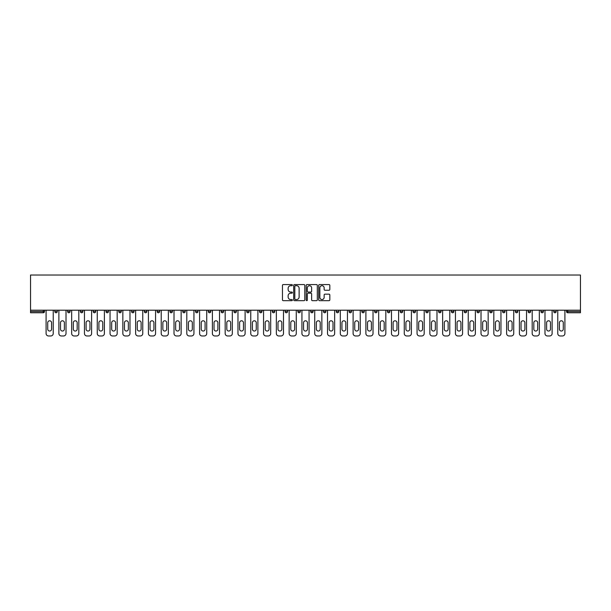 <?xml version="1.0" encoding="UTF-8"?>
<svg xmlns="http://www.w3.org/2000/svg" width="611" height="611" viewBox="0 0 611 611"><rect width="100%" height="100%" fill="white"/><g stroke="black" fill="none" stroke-linecap="round" stroke-linejoin="round"><path stroke-width="0.92" d="M292.379 285.138A0.565 0.565 0 0 0 291.814 284.573L283.267 284.573A0.802 0.802 0 0 0 282.458 285.383L282.458 299.871A0.802 0.802 0 0 0 283.267 300.673L291.814 300.673A0.565 0.565 0 0 0 292.379 300.108A0.565 0.565 0 0 0 291.814 299.55L290.714 299.55A2.574 2.574 0 0 1 288.132 296.969L288.132 295.762A2.574 2.574 0 0 1 290.714 293.188L291.814 293.188A0.565 0.565 0 0 0 292.379 292.623A0.565 0.565 0 0 0 291.814 292.066L290.714 292.066A2.574 2.574 0 0 1 288.132 289.484L288.132 288.277A2.574 2.574 0 0 1 290.714 285.704L291.814 285.704A0.565 0.565 0 0 0 292.379 285.138M329.024 290.248A0.802 0.802 0 0 0 329.825 289.446L329.825 285.383A0.802 0.802 0 0 0 329.024 284.573L319.522 284.573A0.802 0.802 0 0 0 318.721 285.383L318.721 299.871A0.802 0.802 0 0 0 319.522 300.673L329.024 300.673A0.802 0.802 0 0 0 329.825 299.871L329.825 294.96A0.802 0.802 0 0 0 329.024 294.158L324.96 294.158A0.802 0.802 0 0 0 324.151 294.96L324.151 297.397A2.154 2.154 0 0 1 321.997 299.55A2.154 2.154 0 0 1 319.851 297.397L319.851 287.857A2.154 2.154 0 0 1 321.997 285.704A2.154 2.154 0 0 1 324.151 287.857L324.151 289.446A0.802 0.802 0 0 0 324.96 290.248L329.024 290.248M580.45 310.212L30.55 310.212L30.55 275.034L580.45 275.034L580.45 312.756L567.741 312.756A1.23 1.23 0 0 1 566.512 311.526L566.512 310.212M304.797 285.383A0.802 0.802 0 0 0 303.988 284.573L294.494 284.573A0.802 0.802 0 0 0 293.685 285.383L293.685 299.871A0.802 0.802 0 0 0 294.494 300.673L303.988 300.673A0.802 0.802 0 0 0 304.797 299.871L304.797 285.383M307.012 284.573L316.506 284.573A0.802 0.802 0 0 1 317.315 285.383L317.315 299.871A0.802 0.802 0 0 1 316.506 300.673L312.442 300.673A0.802 0.802 0 0 1 311.641 299.871L311.641 293.998A0.802 0.802 0 0 0 310.831 293.188L308.135 293.188A0.802 0.802 0 0 0 307.333 293.998L307.333 300.108A0.565 0.565 0 0 1 306.768 300.673A0.565 0.565 0 0 1 306.203 300.108L306.203 285.383A0.802 0.802 0 0 1 307.012 284.573M44.488 310.212L44.488 311.526A1.23 1.23 0 0 1 43.259 312.756L30.55 312.756L30.55 311.526L43.259 311.526L43.259 310.212M30.55 310.212L30.55 311.526M57.281 310.212L57.281 311.526L54.822 311.526A1.23 1.23 0 0 0 56.052 312.756A1.23 1.23 0 0 1 54.822 311.526L54.822 310.212M43.259 312.756A1.23 1.23 0 0 0 44.488 311.526L43.259 311.526L43.259 312.756M67.615 310.212L67.615 311.526L67.615 310.212M70.074 310.212L70.074 311.526L70.074 310.212M82.867 310.212L82.867 311.526L80.408 311.526A1.23 1.23 0 0 0 81.637 312.756A1.23 1.23 0 0 1 80.408 311.526L80.408 310.212M93.2 310.212L93.2 311.526L93.2 310.212M95.66 310.212L95.66 311.526L95.66 310.212M105.993 310.212L105.993 311.526L105.993 310.212M108.453 310.212L108.453 311.526L108.453 310.212M121.245 310.212L121.245 311.526A1.23 1.23 0 0 1 120.016 312.756A1.23 1.23 0 0 1 118.786 311.526L118.786 310.212M131.579 311.526L134.038 311.526L134.038 310.212L134.038 311.526A1.23 1.23 0 0 1 132.808 312.756A1.23 1.23 0 0 1 131.579 311.526L131.579 310.212M144.364 311.526L146.831 311.526L146.831 310.212L146.831 311.526A1.23 1.23 0 0 1 145.601 312.756A1.23 1.23 0 0 1 144.364 311.526L144.364 310.212M159.616 310.212L159.616 311.526A1.23 1.23 0 0 1 158.386 312.756A1.23 1.23 0 0 1 157.157 311.526L157.157 310.212M169.95 311.526L172.409 311.526L172.409 310.212L172.409 311.526A1.23 1.23 0 0 1 171.179 312.756A1.23 1.23 0 0 1 169.95 311.526L169.95 310.212M185.202 310.212L185.202 311.526A1.23 1.23 0 0 1 183.972 312.756A1.23 1.23 0 0 1 182.742 311.526L182.742 310.212M195.535 310.212L195.535 311.526L195.535 310.212M197.995 310.212L197.995 311.526A1.23 1.23 0 0 1 196.765 312.756A1.23 1.23 0 0 1 195.535 311.526L197.995 311.526M210.787 310.212L210.787 311.526L208.328 311.526A1.23 1.23 0 0 0 209.558 312.756A1.23 1.23 0 0 1 208.328 311.526L208.328 310.212M221.121 311.526L223.58 311.526L223.58 310.212L223.58 311.526A1.23 1.23 0 0 1 222.351 312.756A1.23 1.23 0 0 1 221.121 311.526L221.121 310.212M233.914 311.526L236.373 311.526L236.373 310.212L236.373 311.526A1.23 1.23 0 0 1 235.143 312.756A1.23 1.23 0 0 1 233.914 311.526L233.914 310.212M249.166 310.212L249.166 311.526A1.23 1.23 0 0 1 247.936 312.756A1.23 1.23 0 0 1 246.707 311.526L246.707 310.212M260.729 312.756A1.23 1.23 0 0 0 261.959 311.526L261.959 310.212L261.959 311.526A1.23 1.23 0 0 1 260.729 312.756A1.23 1.23 0 0 1 259.499 311.526L259.499 310.212M274.751 310.212L274.751 311.526A1.23 1.23 0 0 1 273.522 312.756A1.23 1.23 0 0 1 272.292 311.526L272.292 310.212M287.544 310.212L287.544 311.526A1.23 1.23 0 0 1 286.315 312.756A1.23 1.23 0 0 1 285.085 311.526L285.085 310.212M297.87 310.212L297.87 311.526L297.87 310.212M300.337 310.212L300.337 311.526A1.23 1.23 0 0 1 299.107 312.756A1.23 1.23 0 0 1 297.87 311.526L300.337 311.526M310.663 310.212L310.663 311.526L310.663 310.212M313.13 310.212L313.13 311.526A1.23 1.23 0 0 1 311.893 312.756A1.23 1.23 0 0 1 310.663 311.526L313.13 311.526A1.23 1.23 0 0 1 311.893 312.756M323.456 310.212L323.456 311.526L323.456 310.212M325.915 310.212L325.915 311.526A1.23 1.23 0 0 1 324.685 312.756A1.23 1.23 0 0 1 323.456 311.526A1.23 1.23 0 0 0 324.685 312.756A1.23 1.23 0 0 0 325.915 311.526L323.456 311.526A1.23 1.23 0 0 0 324.685 312.756M336.249 310.212L336.249 311.526L336.249 310.212M338.708 310.212L338.708 311.526A1.23 1.23 0 0 1 337.478 312.756A1.23 1.23 0 0 1 336.249 311.526A1.23 1.23 0 0 0 337.478 312.756A1.23 1.23 0 0 0 338.708 311.526L336.249 311.526A1.23 1.23 0 0 0 337.478 312.756M350.271 312.756A1.23 1.23 0 0 0 351.501 311.526L351.501 310.212L351.501 311.526A1.23 1.23 0 0 1 350.271 312.756A1.23 1.23 0 0 1 349.041 311.526L349.041 310.212M364.293 310.212L364.293 311.526L361.834 311.526A1.23 1.23 0 0 0 363.064 312.756A1.23 1.23 0 0 1 361.834 311.526L361.834 310.212M377.086 310.212L377.086 311.526A1.23 1.23 0 0 1 375.857 312.756A1.23 1.23 0 0 1 374.627 311.526L374.627 310.212M387.42 310.212L387.42 311.526L387.42 310.212M389.879 310.212L389.879 311.526L389.879 310.212M402.672 310.212L402.672 311.526A1.23 1.23 0 0 1 401.442 312.756A1.23 1.23 0 0 1 400.213 311.526L400.213 310.212M415.465 310.212L415.465 311.526L413.005 311.526A1.23 1.23 0 0 0 414.235 312.756A1.23 1.23 0 0 1 413.005 311.526L413.005 310.212M428.258 310.212L428.258 311.526A1.23 1.23 0 0 1 427.028 312.756A1.23 1.23 0 0 1 425.798 311.526L425.798 310.212M441.05 310.212L441.05 311.526L438.591 311.526A1.23 1.23 0 0 0 439.821 312.756A1.23 1.23 0 0 1 438.591 311.526L438.591 310.212M453.843 310.212L453.843 311.526A1.23 1.23 0 0 1 452.614 312.756A1.23 1.23 0 0 1 451.384 311.526L451.384 310.212M466.636 310.212L466.636 311.526L464.169 311.526A1.23 1.23 0 0 0 465.399 312.756A1.23 1.23 0 0 1 464.169 311.526L464.169 310.212M479.421 310.212L479.421 311.526A1.23 1.23 0 0 1 478.192 312.756A1.23 1.23 0 0 1 476.962 311.526L476.962 310.212M492.214 310.212L492.214 311.526L489.755 311.526A1.23 1.23 0 0 0 490.984 312.756A1.23 1.23 0 0 1 489.755 311.526L489.755 310.212M505.007 310.212L505.007 311.526L502.548 311.526A1.23 1.23 0 0 0 503.777 312.756A1.23 1.23 0 0 1 502.548 311.526L502.548 310.212M517.8 310.212L517.8 311.526L515.34 311.526A1.23 1.23 0 0 0 516.57 312.756A1.23 1.23 0 0 1 515.34 311.526L515.34 310.212M530.592 310.212L530.592 311.526A1.23 1.23 0 0 1 529.363 312.756A1.23 1.23 0 0 1 528.133 311.526L528.133 310.212M540.926 311.526L543.385 311.526L543.385 310.212L543.385 311.526A1.23 1.23 0 0 1 542.156 312.756A1.23 1.23 0 0 1 540.926 311.526L540.926 310.212M556.178 310.212L556.178 311.526A1.23 1.23 0 0 1 554.948 312.756A1.23 1.23 0 0 1 553.719 311.526L553.719 310.212M56.052 312.756A1.23 1.23 0 0 0 57.281 311.526A1.23 1.23 0 0 1 56.052 312.756A1.23 1.23 0 0 1 54.822 311.526M68.844 312.756A1.23 1.23 0 0 1 67.615 311.526L70.074 311.526A1.23 1.23 0 0 1 68.844 312.756M81.637 312.756A1.23 1.23 0 0 0 82.867 311.526A1.23 1.23 0 0 1 81.637 312.756A1.23 1.23 0 0 1 80.408 311.526M94.43 312.756A1.23 1.23 0 0 1 93.2 311.526A1.23 1.23 0 0 0 94.43 312.756A1.23 1.23 0 0 0 95.66 311.526A1.23 1.23 0 0 1 94.43 312.756A1.23 1.23 0 0 1 93.2 311.526L95.66 311.526M107.223 312.756A1.23 1.23 0 0 1 105.993 311.526A1.23 1.23 0 0 0 107.223 312.756A1.23 1.23 0 0 0 108.453 311.526A1.23 1.23 0 0 1 107.223 312.756A1.23 1.23 0 0 1 105.993 311.526L108.453 311.526M208.328 311.526A1.23 1.23 0 0 0 209.558 312.756A1.23 1.23 0 0 0 210.787 311.526M361.834 311.526A1.23 1.23 0 0 0 363.064 312.756A1.23 1.23 0 0 0 364.293 311.526M388.649 312.756A1.23 1.23 0 0 1 387.42 311.526A1.23 1.23 0 0 0 388.649 312.756A1.23 1.23 0 0 0 389.879 311.526A1.23 1.23 0 0 1 388.649 312.756A1.23 1.23 0 0 1 387.42 311.526L389.879 311.526M413.005 311.526A1.23 1.23 0 0 0 414.235 312.756A1.23 1.23 0 0 0 415.465 311.526M439.821 312.756A1.23 1.23 0 0 0 441.05 311.526A1.23 1.23 0 0 1 439.821 312.756A1.23 1.23 0 0 1 438.591 311.526M464.169 311.526A1.23 1.23 0 0 0 465.399 312.756A1.23 1.23 0 0 0 466.636 311.526M478.192 312.756A1.23 1.23 0 0 0 479.421 311.526L476.962 311.526M489.755 311.526A1.23 1.23 0 0 0 490.984 312.756A1.23 1.23 0 0 0 492.214 311.526M502.548 311.526A1.23 1.23 0 0 0 503.777 312.756A1.23 1.23 0 0 0 505.007 311.526M515.34 311.526A1.23 1.23 0 0 0 516.57 312.756A1.23 1.23 0 0 0 517.8 311.526M567.741 310.212L567.741 312.756A1.23 1.23 0 0 1 566.512 311.526L580.45 311.526M295.38 285.704A0.565 0.565 0 0 0 294.815 286.269L294.815 298.985A0.565 0.565 0 0 0 295.38 299.55L296.549 299.55A2.574 2.574 0 0 0 299.123 296.969L299.123 288.277A2.574 2.574 0 0 0 296.549 285.704L295.38 285.704M311.641 287.896A2.154 2.154 0 0 0 309.487 285.742A2.154 2.154 0 0 0 307.333 287.896L307.333 291.256A0.802 0.802 0 0 0 308.135 292.066L310.831 292.066A0.802 0.802 0 0 0 311.641 291.256L311.641 287.896M53.226 310.212L53.226 333.507A2.459 2.459 0 0 1 50.766 335.966L48.552 335.966A2.459 2.459 0 0 1 46.092 333.507L46.092 310.212M47.727 322.723A1.925 1.925 0 0 1 49.659 320.79A1.925 1.925 0 0 1 51.584 322.723L51.584 329.115A1.925 1.925 0 0 1 49.659 331.04A1.925 1.925 0 0 1 47.727 329.115L47.727 322.723M66.019 310.212L66.019 333.507A2.459 2.459 0 0 1 63.559 335.966L61.344 335.966A2.459 2.459 0 0 1 58.885 333.507L58.885 310.212M60.52 322.723A1.925 1.925 0 0 1 62.452 320.79A1.925 1.925 0 0 1 64.376 322.723L64.376 329.115A1.925 1.925 0 0 1 62.452 331.04A1.925 1.925 0 0 1 60.52 329.115L60.52 322.723M78.811 310.212L78.811 333.507A2.459 2.459 0 0 1 76.344 335.966L74.137 335.966A2.459 2.459 0 0 1 71.67 333.507L71.67 310.212M73.312 322.723A1.925 1.925 0 0 1 75.237 320.79A1.925 1.925 0 0 1 77.169 322.723L77.169 329.115A1.925 1.925 0 0 1 75.237 331.04A1.925 1.925 0 0 1 73.312 329.115L73.312 322.723M91.597 310.212L91.597 333.507A2.459 2.459 0 0 1 89.137 335.966L86.922 335.966A2.459 2.459 0 0 1 84.463 333.507L84.463 310.212M86.105 322.723A1.925 1.925 0 0 1 88.03 320.79A1.925 1.925 0 0 1 89.962 322.723L89.962 329.115A1.925 1.925 0 0 1 88.03 331.04A1.925 1.925 0 0 1 86.105 329.115L86.105 322.723M104.389 310.212L104.389 333.507A2.459 2.459 0 0 1 101.93 335.966L99.715 335.966A2.459 2.459 0 0 1 97.256 333.507L97.256 310.212M98.898 322.723A1.925 1.925 0 0 1 100.823 320.79A1.925 1.925 0 0 1 102.755 322.723L102.755 329.115A1.925 1.925 0 0 1 100.823 331.04A1.925 1.925 0 0 1 98.898 329.115L98.898 322.723M117.182 310.212L117.182 333.507A2.459 2.459 0 0 1 114.723 335.966L112.508 335.966A2.459 2.459 0 0 1 110.049 333.507L110.049 310.212M111.691 322.723A1.925 1.925 0 0 1 113.615 320.79A1.925 1.925 0 0 1 115.548 322.723L115.548 329.115A1.925 1.925 0 0 1 113.615 331.04A1.925 1.925 0 0 1 111.691 329.115L111.691 322.723M129.975 310.212L129.975 333.507A2.459 2.459 0 0 1 127.516 335.966L125.301 335.966A2.459 2.459 0 0 1 122.842 333.507L122.842 310.212M124.484 322.723A1.925 1.925 0 0 1 126.408 320.79A1.925 1.925 0 0 1 128.333 322.723L128.333 329.115A1.925 1.925 0 0 1 126.408 331.04A1.925 1.925 0 0 1 124.484 329.115L124.484 322.723M142.768 310.212L142.768 333.507A2.459 2.459 0 0 1 140.309 335.966L138.094 335.966A2.459 2.459 0 0 1 135.634 333.507L135.634 310.212M137.276 322.723A1.925 1.925 0 0 1 139.201 320.79A1.925 1.925 0 0 1 141.126 322.723L141.126 329.115A1.925 1.925 0 0 1 139.201 331.04A1.925 1.925 0 0 1 137.276 329.115L137.276 322.723M155.561 310.212L155.561 333.507A2.459 2.459 0 0 1 153.101 335.966L150.886 335.966A2.459 2.459 0 0 1 148.427 333.507L148.427 310.212M150.069 322.723A1.925 1.925 0 0 1 151.994 320.79A1.925 1.925 0 0 1 153.919 322.723L153.919 329.115A1.925 1.925 0 0 1 151.994 331.04A1.925 1.925 0 0 1 150.069 329.115L150.069 322.723M168.353 310.212L168.353 333.507A2.459 2.459 0 0 1 165.894 335.966L163.679 335.966A2.459 2.459 0 0 1 161.22 333.507L161.22 310.212M162.862 322.723A1.925 1.925 0 0 1 164.787 320.79A1.925 1.925 0 0 1 166.711 322.723L166.711 329.115A1.925 1.925 0 0 1 164.787 331.04A1.925 1.925 0 0 1 162.862 329.115L162.862 322.723M181.146 310.212L181.146 333.507A2.459 2.459 0 0 1 178.687 335.966L176.472 335.966A2.459 2.459 0 0 1 174.013 333.507L174.013 310.212M175.655 322.723A1.925 1.925 0 0 1 177.58 320.79A1.925 1.925 0 0 1 179.504 322.723L179.504 329.115A1.925 1.925 0 0 1 177.58 331.04A1.925 1.925 0 0 1 175.655 329.115L175.655 322.723M193.939 310.212L193.939 333.507A2.459 2.459 0 0 1 191.48 335.966L189.265 335.966A2.459 2.459 0 0 1 186.806 333.507L186.806 310.212M188.44 322.723A1.925 1.925 0 0 1 190.372 320.79A1.925 1.925 0 0 1 192.297 322.723L192.297 329.115A1.925 1.925 0 0 1 190.372 331.04A1.925 1.925 0 0 1 188.44 329.115L188.44 322.723M206.732 310.212L206.732 333.507A2.459 2.459 0 0 1 204.273 335.966L202.058 335.966A2.459 2.459 0 0 1 199.598 333.507L199.598 310.212M201.233 322.723A1.925 1.925 0 0 1 203.165 320.79A1.925 1.925 0 0 1 205.09 322.723L205.09 329.115A1.925 1.925 0 0 1 203.165 331.04A1.925 1.925 0 0 1 201.233 329.115L201.233 322.723M219.525 310.212L219.525 333.507A2.459 2.459 0 0 1 217.065 335.966L214.851 335.966A2.459 2.459 0 0 1 212.391 333.507L212.391 310.212M214.026 322.723A1.925 1.925 0 0 1 215.958 320.79A1.925 1.925 0 0 1 217.883 322.723L217.883 329.115A1.925 1.925 0 0 1 215.958 331.04A1.925 1.925 0 0 1 214.026 329.115L214.026 322.723M232.317 310.212L232.317 333.507A2.459 2.459 0 0 1 229.851 335.966L227.643 335.966A2.459 2.459 0 0 1 225.176 333.507L225.176 310.212M226.818 322.723A1.925 1.925 0 0 1 228.743 320.79A1.925 1.925 0 0 1 230.675 322.723L230.675 329.115A1.925 1.925 0 0 1 228.743 331.04A1.925 1.925 0 0 1 226.818 329.115L226.818 322.723M245.103 310.212L245.103 333.507A2.459 2.459 0 0 1 242.643 335.966L240.429 335.966A2.459 2.459 0 0 1 237.969 333.507L237.969 310.212M239.611 322.723A1.925 1.925 0 0 1 241.536 320.79A1.925 1.925 0 0 1 243.468 322.723L243.468 329.115A1.925 1.925 0 0 1 241.536 331.04A1.925 1.925 0 0 1 239.611 329.115L239.611 322.723M257.895 310.212L257.895 333.507A2.459 2.459 0 0 1 255.436 335.966L253.221 335.966A2.459 2.459 0 0 1 250.762 333.507L250.762 310.212M252.404 322.723A1.925 1.925 0 0 1 254.329 320.79A1.925 1.925 0 0 1 256.261 322.723L256.261 329.115A1.925 1.925 0 0 1 254.329 331.04A1.925 1.925 0 0 1 252.404 329.115L252.404 322.723M270.688 310.212L270.688 333.507A2.459 2.459 0 0 1 268.229 335.966L266.014 335.966A2.459 2.459 0 0 1 263.555 333.507L263.555 310.212M265.197 322.723A1.925 1.925 0 0 1 267.122 320.79A1.925 1.925 0 0 1 269.054 322.723L269.054 329.115A1.925 1.925 0 0 1 267.122 331.04A1.925 1.925 0 0 1 265.197 329.115L265.197 322.723M283.481 310.212L283.481 333.507A2.459 2.459 0 0 1 281.022 335.966L278.807 335.966A2.459 2.459 0 0 1 276.348 333.507L276.348 310.212M277.99 322.723A1.925 1.925 0 0 1 279.914 320.79A1.925 1.925 0 0 1 281.839 322.723L281.839 329.115A1.925 1.925 0 0 1 279.914 331.04A1.925 1.925 0 0 1 277.99 329.115L277.99 322.723M296.274 310.212L296.274 333.507A2.459 2.459 0 0 1 293.815 335.966L291.6 335.966A2.459 2.459 0 0 1 289.14 333.507L289.14 310.212M290.783 322.723A1.925 1.925 0 0 1 292.707 320.79A1.925 1.925 0 0 1 294.632 322.723L294.632 329.115A1.925 1.925 0 0 1 292.707 331.04A1.925 1.925 0 0 1 290.783 329.115L290.783 322.723M309.067 310.212L309.067 333.507A2.459 2.459 0 0 1 306.607 335.966L304.393 335.966A2.459 2.459 0 0 1 301.933 333.507L301.933 310.212M303.575 322.723A1.925 1.925 0 0 1 305.5 320.79A1.925 1.925 0 0 1 307.425 322.723L307.425 329.115A1.925 1.925 0 0 1 305.5 331.04A1.925 1.925 0 0 1 303.575 329.115L303.575 322.723M321.86 310.212L321.86 333.507A2.459 2.459 0 0 1 319.4 335.966L317.185 335.966A2.459 2.459 0 0 1 314.726 333.507L314.726 310.212M316.368 322.723A1.925 1.925 0 0 1 318.293 320.79A1.925 1.925 0 0 1 320.217 322.723L320.217 329.115A1.925 1.925 0 0 1 318.293 331.04A1.925 1.925 0 0 1 316.368 329.115L316.368 322.723M334.652 310.212L334.652 333.507A2.459 2.459 0 0 1 332.193 335.966L329.978 335.966A2.459 2.459 0 0 1 327.519 333.507L327.519 310.212M329.161 322.723A1.925 1.925 0 0 1 331.086 320.79A1.925 1.925 0 0 1 333.01 322.723L333.01 329.115A1.925 1.925 0 0 1 331.086 331.04A1.925 1.925 0 0 1 329.161 329.115L329.161 322.723M347.445 310.212L347.445 333.507A2.459 2.459 0 0 1 344.986 335.966L342.771 335.966A2.459 2.459 0 0 1 340.312 333.507L340.312 310.212M341.946 322.723A1.925 1.925 0 0 1 343.878 320.79A1.925 1.925 0 0 1 345.803 322.723L345.803 329.115A1.925 1.925 0 0 1 343.878 331.04A1.925 1.925 0 0 1 341.946 329.115L341.946 322.723M360.238 310.212L360.238 333.507A2.459 2.459 0 0 1 357.779 335.966L355.564 335.966A2.459 2.459 0 0 1 353.105 333.507L353.105 310.212M354.739 322.723A1.925 1.925 0 0 1 356.671 320.79A1.925 1.925 0 0 1 358.596 322.723L358.596 329.115A1.925 1.925 0 0 1 356.671 331.04A1.925 1.925 0 0 1 354.739 329.115L354.739 322.723M373.031 310.212L373.031 333.507A2.459 2.459 0 0 1 370.572 335.966L368.357 335.966A2.459 2.459 0 0 1 365.897 333.507L365.897 310.212M367.532 322.723A1.925 1.925 0 0 1 369.464 320.79A1.925 1.925 0 0 1 371.389 322.723L371.389 329.115A1.925 1.925 0 0 1 369.464 331.04A1.925 1.925 0 0 1 367.532 329.115L367.532 322.723M385.824 310.212L385.824 333.507A2.459 2.459 0 0 1 383.357 335.966L381.149 335.966A2.459 2.459 0 0 1 378.683 333.507L378.683 310.212M380.325 322.723A1.925 1.925 0 0 1 382.257 320.79A1.925 1.925 0 0 1 384.182 322.723L384.182 329.115A1.925 1.925 0 0 1 382.257 331.04A1.925 1.925 0 0 1 380.325 329.115L380.325 322.723M398.609 310.212L398.609 333.507A2.459 2.459 0 0 1 396.149 335.966L393.935 335.966A2.459 2.459 0 0 1 391.475 333.507L391.475 310.212M393.117 322.723A1.925 1.925 0 0 1 395.042 320.79A1.925 1.925 0 0 1 396.974 322.723L396.974 329.115A1.925 1.925 0 0 1 395.042 331.04A1.925 1.925 0 0 1 393.117 329.115L393.117 322.723M411.402 310.212L411.402 333.507A2.459 2.459 0 0 1 408.942 335.966L406.727 335.966A2.459 2.459 0 0 1 404.268 333.507L404.268 310.212M405.91 322.723A1.925 1.925 0 0 1 407.835 320.79A1.925 1.925 0 0 1 409.767 322.723L409.767 329.115A1.925 1.925 0 0 1 407.835 331.04A1.925 1.925 0 0 1 405.91 329.115L405.91 322.723M424.194 310.212L424.194 333.507A2.459 2.459 0 0 1 421.735 335.966L419.52 335.966A2.459 2.459 0 0 1 417.061 333.507L417.061 310.212M418.703 322.723A1.925 1.925 0 0 1 420.628 320.79A1.925 1.925 0 0 1 422.56 322.723L422.56 329.115A1.925 1.925 0 0 1 420.628 331.04A1.925 1.925 0 0 1 418.703 329.115L418.703 322.723M436.987 310.212L436.987 333.507A2.459 2.459 0 0 1 434.528 335.966L432.313 335.966A2.459 2.459 0 0 1 429.854 333.507L429.854 310.212M431.496 322.723A1.925 1.925 0 0 1 433.42 320.79A1.925 1.925 0 0 1 435.345 322.723L435.345 329.115A1.925 1.925 0 0 1 433.42 331.04A1.925 1.925 0 0 1 431.496 329.115L431.496 322.723M449.78 310.212L449.78 333.507A2.459 2.459 0 0 1 447.321 335.966L445.106 335.966A2.459 2.459 0 0 1 442.647 333.507L442.647 310.212M444.289 322.723A1.925 1.925 0 0 1 446.213 320.79A1.925 1.925 0 0 1 448.138 322.723L448.138 329.115A1.925 1.925 0 0 1 446.213 331.04A1.925 1.925 0 0 1 444.289 329.115L444.289 322.723M462.573 310.212L462.573 333.507A2.459 2.459 0 0 1 460.114 335.966L457.899 335.966A2.459 2.459 0 0 1 455.439 333.507L455.439 310.212M457.081 322.723A1.925 1.925 0 0 1 459.006 320.79A1.925 1.925 0 0 1 460.931 322.723L460.931 329.115A1.925 1.925 0 0 1 459.006 331.04A1.925 1.925 0 0 1 457.081 329.115L457.081 322.723M475.366 310.212L475.366 333.507A2.459 2.459 0 0 1 472.906 335.966L470.691 335.966A2.459 2.459 0 0 1 468.232 333.507L468.232 310.212M469.874 322.723A1.925 1.925 0 0 1 471.799 320.79A1.925 1.925 0 0 1 473.724 322.723L473.724 329.115A1.925 1.925 0 0 1 471.799 331.04A1.925 1.925 0 0 1 469.874 329.115L469.874 322.723M488.158 310.212L488.158 333.507A2.459 2.459 0 0 1 485.699 335.966L483.484 335.966A2.459 2.459 0 0 1 481.025 333.507L481.025 310.212M482.667 322.723A1.925 1.925 0 0 1 484.592 320.79A1.925 1.925 0 0 1 486.516 322.723L486.516 329.115A1.925 1.925 0 0 1 484.592 331.04A1.925 1.925 0 0 1 482.667 329.115L482.667 322.723M500.951 310.212L500.951 333.507A2.459 2.459 0 0 1 498.492 335.966L496.277 335.966A2.459 2.459 0 0 1 493.818 333.507L493.818 310.212M495.452 322.723A1.925 1.925 0 0 1 497.385 320.79A1.925 1.925 0 0 1 499.309 322.723L499.309 329.115A1.925 1.925 0 0 1 497.385 331.04A1.925 1.925 0 0 1 495.452 329.115L495.452 322.723M513.744 310.212L513.744 333.507A2.459 2.459 0 0 1 511.285 335.966L509.07 335.966A2.459 2.459 0 0 1 506.611 333.507L506.611 310.212M508.245 322.723A1.925 1.925 0 0 1 510.177 320.79A1.925 1.925 0 0 1 512.102 322.723L512.102 329.115A1.925 1.925 0 0 1 510.177 331.04A1.925 1.925 0 0 1 508.245 329.115L508.245 322.723M526.537 310.212L526.537 333.507A2.459 2.459 0 0 1 524.078 335.966L521.863 335.966A2.459 2.459 0 0 1 519.403 333.507L519.403 310.212M521.038 322.723A1.925 1.925 0 0 1 522.97 320.79A1.925 1.925 0 0 1 524.895 322.723L524.895 329.115A1.925 1.925 0 0 1 522.97 331.04A1.925 1.925 0 0 1 521.038 329.115L521.038 322.723M539.33 310.212L539.33 333.507A2.459 2.459 0 0 1 536.863 335.966L534.656 335.966A2.459 2.459 0 0 1 532.189 333.507L532.189 310.212M533.831 322.723A1.925 1.925 0 0 1 535.763 320.79A1.925 1.925 0 0 1 537.688 322.723L537.688 329.115A1.925 1.925 0 0 1 535.763 331.04A1.925 1.925 0 0 1 533.831 329.115L533.831 322.723M552.115 310.212L552.115 333.507A2.459 2.459 0 0 1 549.656 335.966L547.441 335.966A2.459 2.459 0 0 1 544.981 333.507L544.981 310.212M546.624 322.723A1.925 1.925 0 0 1 548.548 320.79A1.925 1.925 0 0 1 550.48 322.723L550.48 329.115A1.925 1.925 0 0 1 548.548 331.04A1.925 1.925 0 0 1 546.624 329.115L546.624 322.723M564.908 310.212L564.908 333.507A2.459 2.459 0 0 1 562.448 335.966L560.234 335.966A2.459 2.459 0 0 1 557.774 333.507L557.774 310.212M559.416 322.723A1.925 1.925 0 0 1 561.341 320.79A1.925 1.925 0 0 1 563.273 322.723L563.273 329.115A1.925 1.925 0 0 1 561.341 331.04A1.925 1.925 0 0 1 559.416 329.115L559.416 322.723M121.245 311.526L118.786 311.526M159.616 311.526L157.157 311.526M185.202 311.526L182.742 311.526M249.166 311.526L246.707 311.526M261.959 311.526L259.499 311.526M274.751 311.526L272.292 311.526M287.544 311.526L285.085 311.526M351.501 311.526L349.041 311.526M377.086 311.526L374.627 311.526M402.672 311.526L400.213 311.526M428.258 311.526L425.798 311.526M453.843 311.526L451.384 311.526M530.592 311.526L528.133 311.526M556.178 311.526L553.719 311.526M567.741 312.756A1.23 1.23 0 0 1 566.512 311.526"/></g></svg>
